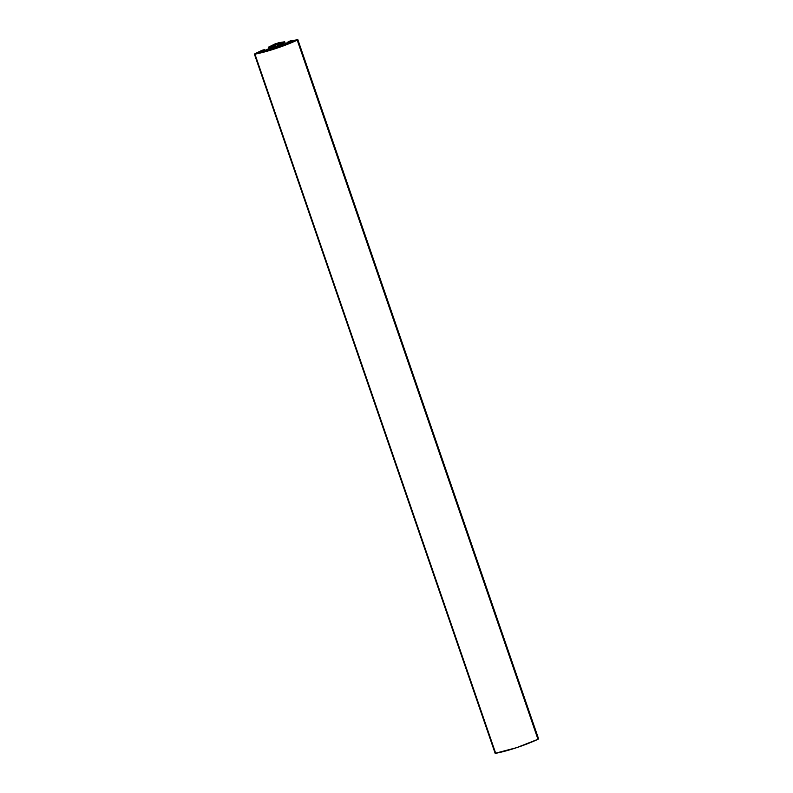 <?xml version="1.0" encoding="UTF-8"?>
<svg xmlns="http://www.w3.org/2000/svg" width="793" height="793" viewBox="0 0 793 793"><rect width="100%" height="100%" fill="white"/><g stroke="black" fill="none" stroke-linecap="round" stroke-linejoin="round"><path stroke-width="1.19" d="M495.456 753.013L495.694 753.31A33.623 4.857 -19 0 0 537.961 739.294L297.306 40.106L297.861 39.719L290.525 40.859L297.861 39.7L297.306 40.106L538.12 738.828M274.903 48.204L274.566 48.333A5.977 0.862 161 0 1 273.099 48.72L274.903 48.204M278.938 46.777L278.868 46.807A5.977 0.862 161 0 1 277.362 47.402L278.938 46.777M278.601 46.519A3.806 0.555 161 0 1 278.343 46.638A3.806 0.555 161 0 0 278.601 46.519A3.806 0.555 161 0 0 278.839 46.4L279.314 46.232L278.839 46.4A3.806 0.555 161 0 1 278.601 46.519M280.851 45.845L279.314 46.232L280.851 45.845M281.555 44.963L280.028 45.518L281.555 44.963M277.431 47.382L276.579 46.202L277.025 47.501L276.579 46.202L277.253 45.716L277.778 47.243L277.699 45.528L278.234 47.074L277.699 45.528A5.977 0.862 161 0 1 279.166 45.142L276.965 46.024L277.431 47.382M274.428 48.373L274.011 47.164M273.991 47.114L273.268 47.174L273.991 47.114M273.674 48.185L273.426 47.451L273.644 48.185L273.397 47.471L272.812 48.393L273.426 47.451A3.806 0.555 161 0 1 273.912 47.213A3.806 0.555 161 0 0 273.426 47.451L273.674 48.185M272.633 48.472L270.899 48.819L272.534 48.175A3.806 0.555 161 0 1 272.524 48.165A3.806 0.555 161 0 1 272.554 48.066L272.554 48.066A3.806 0.555 161 0 0 272.534 48.175L272.633 48.472M290.466 42.862L290.288 42.931A32.136 4.639 161 0 1 279.146 47.174L283.805 44.626L278.73 47.302L290.466 42.862M273.228 49.107L272.643 49.335A32.136 4.639 161 0 1 261.7 52.407L267.875 49.87L268.153 50.683L267.875 49.87L272.961 49.225L261.462 52.457L268.143 49.79L268.639 50.544L268.371 49.741L273.228 49.107M258.627 53.28L255.624 53.736L258.835 52.11L255.624 53.726L258.627 53.28M259.182 53.121L258.835 52.11L259.836 51.783L260.144 52.695L259.836 51.783L262.642 51.317L258.835 52.11L259.182 53.121M262.691 51.446L259.628 52.943L262.691 51.446M277.044 44.448L273.04 45.241L276.251 43.615L276.598 44.626L276.251 43.615L277.253 43.288L277.57 44.2L277.253 43.288L280.068 42.822L277.144 43.308L273.04 45.231L276.539 44.656L280.028 42.991L277.044 44.448M293.44 41.692L289.911 42.445L296.116 40.384L293.44 41.692M289.941 42.267L292.627 40.958L292.944 41.89L292.627 40.958L293.628 40.631L293.916 41.464L293.628 40.631L296.334 40.225L289.941 42.267M284.072 45.389L283.805 44.626L284.578 45.201L284.31 44.428L288.325 43.09L283.805 44.626L284.072 45.389M288.523 43.665L288.821 42.961L288.523 43.665M271.682 48.888L271.176 49.037A5.977 0.862 161 0 1 270.611 48.988L271.682 48.888M272.277 48.095L270.7 48.542A5.977 0.862 161 0 1 271.355 48.046L272.951 47.62L270.681 48.532L272.277 48.095M273.397 47.055L273.397 47.055A5.977 0.862 161 0 1 274.903 46.45L275.766 47.63L275.33 46.361L273.397 47.055M275.905 47.59L275.528 46.5L275.905 47.59M275.905 46.43L275.905 46.43A3.806 0.555 161 0 1 276.579 46.202A3.806 0.555 161 0 0 275.905 46.43L276.261 47.461L275.905 46.43M278.512 45.687A3.806 0.555 161 0 1 278.977 45.617L280.692 45.28L279.453 45.469L279.681 46.153L278.977 45.617A3.806 0.555 161 0 0 278.512 45.687L278.749 46.45M278.977 45.617L279.205 46.262L278.977 45.617M281.089 44.824L281.089 44.824A5.977 0.862 161 0 1 281.654 44.874L281.089 44.824M280.088 46.063L281.565 45.35A5.977 0.862 161 0 1 280.91 45.816L280.088 46.063M276.361 47.431L276.361 47.431A3.806 0.555 161 0 1 275.686 47.659L275.686 47.659A3.806 0.555 161 0 0 276.361 47.431M281.872 42.991L282.496 42.634L281.812 42.981L282.348 44.378L281.872 42.991L282.784 42.832L281.852 42.951M283.27 44.23L282.784 42.832L283.27 44.23M283.091 42.733L283.587 44.18L283.091 42.733L284.588 42.009L283.091 42.733M285.193 43.774L284.588 42.009L285.193 43.774M284.588 41.96L285.212 43.764M285.272 43.744L284.647 41.96M284.628 41.781L278.036 42.872L284.628 41.781M285.292 43.734L284.637 41.821M275.528 43.704L268.46 47.164L275.528 43.704M268.48 47.342L269.888 47.114L270.314 48.333L270.185 47.015L268.48 47.342L269.035 48.958L268.48 47.342M270.601 48.195L270.185 47.015L271.166 46.529L271.573 47.719L271.236 46.49L270.185 47.015L270.601 48.195M271.176 46.48L270.403 46.569L271.474 45.994L271.999 47.511L271.474 45.994L272.475 45.657L272.951 47.045L272.475 45.657L275.548 45.191L275.221 45.944L264.257 50.712L275.379 45.855L275.349 45.181L271.176 46.48M271.602 47.709L271.186 46.519M264.257 50.712L260.877 51.317L263.861 50.821L263.643 50.207L262.761 50.395L262.959 50.97L262.761 50.395L263.544 50.881L263.643 50.207L264.257 50.712M260.917 51.148L261.759 50.732L260.917 51.148M261.908 51.148L262.761 50.395L261.908 51.148M264.892 50.504L264.624 49.731L263.643 50.207L264.624 49.731L264.892 50.504L264.674 49.701M264.634 49.672L263.226 49.909L264.634 49.672M262.721 50.108L262.225 50.237L262.721 50.108M261.928 50.336L254.959 53.736L261.928 50.336M254.949 54.152L254.404 54.142L254.959 53.736L254.404 54.132L254.949 54.152L495.694 753.31L254.949 54.152L275.845 48.522L297.226 40.146A33.623 4.857 161 0 1 254.949 54.152M254.404 54.142L495.139 753.3L516.58 747.68L537.961 739.294L297.226 40.146L537.961 739.294L538.596 738.878L297.861 39.7M290.625 41.137L284.647 43.952L277.53 45.171L277.441 44.577L277.381 45.191L284.518 43.992L290.635 41.137M290.525 40.859L289.524 41.196L290.525 40.859M289.524 41.196L287.968 41.97L289.524 41.196M288.028 41.97L289.128 42.346L289.247 41.722L288.028 41.97L288.285 42.743L288.028 41.97M289.415 42.207L289.861 41.414L289.415 42.207M277.491 45.597L278.026 47.154M277.649 45.161L277.441 44.577L277.907 45.112L277.669 44.418L280.722 42.931L277.51 44.507L277.649 45.161M281.287 44.557L280.722 42.931L282.526 42.465L280.722 42.931L281.287 44.557M274.477 48.353L274.051 47.124M273.615 48.333L273.208 47.164M279.681 46.153L279.443 45.469M281.812 42.991L282.298 44.388M284.677 41.791L285.351 43.724M268.43 47.342L268.996 48.978M271.236 46.49L271.652 47.689M276.608 48.274L275.548 45.191M264.693 49.681L264.961 50.474M287.968 41.97L288.236 42.763M288.355 43.09L288.543 43.655M283.319 44.22L282.843 42.822"/></g></svg>
